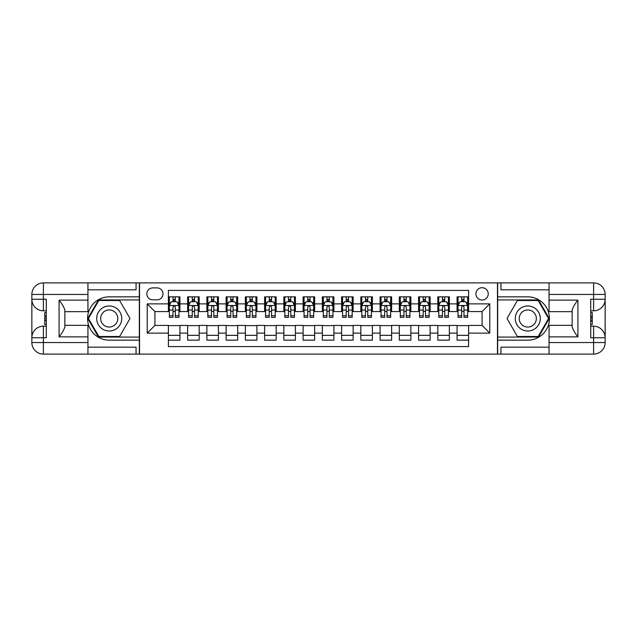 <?xml version="1.0" encoding="UTF-8"?>
<svg xmlns="http://www.w3.org/2000/svg" width="637" height="637" viewBox="0 0 637 637"><rect width="100%" height="100%" fill="white"/><g stroke="black" fill="none" stroke-linecap="round" stroke-linejoin="round"><path stroke-width="0.96" d="M482.082 287.709A6.155 6.155 0 0 0 475.919 293.864A6.155 6.155 0 0 0 482.082 300.027A6.155 6.155 0 0 0 488.237 293.864A6.155 6.155 0 0 0 482.082 287.709M87.946 347.173L136.063 347.173L136.063 354.1L549.054 354.1L549.054 342.555L593.604 342.555L593.604 337.745L590.714 337.745L590.714 299.255L593.604 299.255L593.604 294.445L549.054 294.445L549.054 300.123L577.918 300.123L577.918 336.877C574.837 332.928 572.918 329.592 572.145 326.877L572.145 310.123C572.918 307.408 574.837 304.072 577.918 300.123M468.609 296.85L457.063 296.85L457.063 303.873L449.364 303.873L449.364 311.573L457.063 311.573L457.063 303.873M449.364 303.873L449.364 296.85L437.818 296.85L437.818 303.873L430.118 303.873L430.118 311.573L437.818 311.573L437.818 303.873M430.118 303.873L430.118 296.85L418.573 296.85L418.573 303.873L410.873 303.873L410.873 311.573L418.573 311.573L418.573 303.873M410.873 303.873L410.873 296.85L399.327 296.85L399.327 303.873L391.628 303.873L391.628 311.573L399.327 311.573L399.327 303.873M391.628 303.873L391.628 296.85L380.082 296.85L380.082 303.873L372.382 303.873L372.382 311.573L380.082 311.573L380.082 303.873M372.382 303.873L372.382 296.85L360.837 296.85L360.837 303.873L353.137 303.873L353.137 311.573L360.837 311.573L360.837 303.873M353.137 303.873L353.137 296.85L341.591 296.85L341.591 303.873L333.899 303.873L333.899 311.573L341.591 311.573L341.591 303.873M333.899 303.873L333.899 296.85L322.346 296.85L322.346 303.873L314.654 303.873L314.654 311.573L322.346 311.573L322.346 303.873M314.654 303.873L314.654 296.85L303.101 296.85L303.101 303.873L295.409 303.873L295.409 311.573L303.101 311.573L303.101 303.873M295.409 303.873L295.409 296.85L283.863 296.85L283.863 303.873L276.163 303.873L276.163 311.573L283.863 311.573L283.863 303.873M276.163 303.873L276.163 296.85L264.618 296.85L264.618 303.873L256.918 303.873L256.918 311.573L264.618 311.573L264.618 303.873M256.918 303.873L256.918 296.85L245.372 296.85L245.372 303.873L237.673 303.873L237.673 311.573L245.372 311.573L245.372 303.873M237.673 303.873L237.673 296.85L226.127 296.85L226.127 303.873L218.427 303.873L218.427 311.573L226.127 311.573L226.127 303.873M218.427 303.873L218.427 296.85L206.882 296.85L206.882 303.873L199.182 303.873L199.182 311.573L206.882 311.573L206.882 303.873M199.182 303.873L199.182 296.85L187.636 296.85L187.636 311.573L179.937 311.573L179.937 296.85L168.391 296.85M168.391 340.15L179.937 340.15L179.937 325.427L187.636 325.427L187.636 340.15L199.182 340.15L199.182 325.427L206.882 325.427L206.882 333.127L199.182 333.127M206.882 333.127L206.882 340.15L218.427 340.15L218.427 325.427L226.127 325.427L226.127 333.127L218.427 333.127M226.127 333.127L226.127 340.15L237.673 340.15L237.673 325.427L245.372 325.427L245.372 333.127L237.673 333.127M245.372 333.127L245.372 340.15L256.918 340.15L256.918 325.427L264.618 325.427L264.618 333.127L256.918 333.127M264.618 333.127L264.618 340.15L276.163 340.15L276.163 325.427L283.863 325.427L283.863 333.127L276.163 333.127M283.863 333.127L283.863 340.15L295.409 340.15L295.409 325.427L303.101 325.427L303.101 333.127L295.409 333.127M303.101 333.127L303.101 340.15L314.654 340.15L314.654 325.427L322.346 325.427L322.346 333.127L314.654 333.127M322.346 333.127L322.346 340.15L333.899 340.15L333.899 325.427L341.591 325.427L341.591 333.127L333.899 333.127M341.591 333.127L341.591 340.15L353.137 340.15L353.137 325.427L360.837 325.427L360.837 333.127L353.137 333.127M360.837 333.127L360.837 340.15L372.382 340.15L372.382 325.427L380.082 325.427L380.082 333.127L372.382 333.127M380.082 333.127L380.082 340.15L391.628 340.15L391.628 325.427L399.327 325.427L399.327 333.127L391.628 333.127M399.327 333.127L399.327 340.15L410.873 340.15L410.873 325.427L418.573 325.427L418.573 333.127L410.873 333.127M418.573 333.127L418.573 340.15L430.118 340.15L430.118 325.427L437.818 325.427L437.818 333.127L430.118 333.127M437.818 333.127L437.818 340.15L449.364 340.15L449.364 325.427L457.063 325.427L457.063 333.127L449.364 333.127M152.8 299.836L157.036 299.836A5.964 5.964 0 0 0 163 293.864A5.964 5.964 0 0 0 157.036 287.9L152.8 287.9A5.964 5.964 0 0 0 146.836 293.864A5.964 5.964 0 0 0 152.8 299.836M549.054 289.827L500.937 289.827L500.937 282.9L497.473 282.9L497.473 354.1M497.473 282.9L87.946 282.9L87.946 294.445L43.396 294.445L43.396 299.255L46.286 299.255L46.286 337.745L43.396 337.745L43.396 342.555L87.946 342.555L87.946 336.877L59.082 336.877L59.082 300.123C62.163 304.072 64.082 307.408 64.855 310.123L64.855 326.877C64.082 329.592 62.163 332.928 59.082 336.877M139.527 354.1L139.527 282.9M468.609 303.873L468.609 290.4L168.391 290.4L168.391 311.573L154.918 311.573L154.918 325.427L168.391 325.427L168.391 346.6L468.609 346.6L468.609 325.427L482.082 325.427L482.082 311.573L468.609 311.573L468.609 303.873L489.781 303.873L489.781 333.127L468.609 333.127M168.391 333.127L147.219 333.127L147.219 303.873L168.391 303.873M457.063 333.127L457.063 340.15L468.609 340.15M168.391 301.659L169.354 301.659M173.009 301.659L175.318 301.659M178.973 301.659L179.937 301.659M168.391 311.382L169.354 311.382M173.009 311.382L175.318 311.382M178.973 311.382L179.937 311.382M168.391 325.618L179.937 325.618M168.391 335.341L179.937 335.341M187.636 311.382L188.6 311.382M192.255 311.382L194.564 311.382M198.218 311.382L199.182 311.382M187.636 301.659L188.6 301.659M192.255 301.659L194.564 301.659M198.218 301.659L199.182 301.659M187.636 325.618L199.182 325.618M187.636 335.341L199.182 335.341M206.882 325.618L218.427 325.618M206.882 335.341L218.427 335.341M206.882 301.659L207.845 301.659M211.5 301.659L213.809 301.659M217.464 301.659L218.427 301.659M206.882 311.382L207.845 311.382M211.5 311.382L213.809 311.382M217.464 311.382L218.427 311.382M226.127 325.618L237.673 325.618M226.127 335.341L237.673 335.341M226.127 301.659L227.09 301.659M230.745 301.659L233.054 301.659M236.709 301.659L237.673 301.659M226.127 311.382L227.09 311.382M230.745 311.382L233.054 311.382M236.709 311.382L237.673 311.382M245.372 325.618L256.918 325.618M245.372 335.341L256.918 335.341M245.372 301.659L246.336 301.659M249.991 301.659L252.3 301.659M255.955 301.659L256.918 301.659M245.372 311.382L246.336 311.382M249.991 311.382L252.3 311.382M255.955 311.382L256.918 311.382M264.618 325.618L276.163 325.618M264.618 335.341L276.163 335.341M264.618 301.659L265.573 301.659M269.236 301.659L271.545 301.659M275.2 301.659L276.163 301.659M264.618 311.382L265.573 311.382M269.236 311.382L271.545 311.382M275.2 311.382L276.163 311.382M283.863 325.618L295.409 325.618M283.863 335.341L295.409 335.341M283.863 301.659L284.819 301.659M288.481 301.659L290.791 301.659M294.445 301.659L295.409 301.659M283.863 311.382L284.819 311.382M288.481 311.382L290.791 311.382M294.445 311.382L295.409 311.382M303.101 325.618L314.654 325.618M303.101 335.341L314.654 335.341M303.101 301.659L304.064 301.659M307.727 301.659L310.036 301.659M313.691 301.659L314.654 301.659M303.101 311.382L304.064 311.382M307.727 311.382L310.036 311.382M313.691 311.382L314.654 311.382M322.346 325.618L333.899 325.618M322.346 335.341L333.899 335.341M322.346 301.659L323.309 301.659M326.964 301.659L329.273 301.659M332.936 301.659L333.899 301.659M322.346 311.382L323.309 311.382M326.964 311.382L329.273 311.382M332.936 311.382L333.899 311.382M341.591 325.618L353.137 325.618M341.591 335.341L353.137 335.341M341.591 301.659L342.555 301.659M346.209 301.659L348.519 301.659M352.181 301.659L353.137 301.659M341.591 311.382L342.555 311.382M346.209 311.382L348.519 311.382M352.181 311.382L353.137 311.382M360.837 325.618L372.382 325.618M360.837 335.341L372.382 335.341M360.837 301.659L361.8 301.659M365.455 301.659L367.764 301.659M371.427 301.659L372.382 301.659M360.837 311.382L361.8 311.382M365.455 311.382L367.764 311.382M371.427 311.382L372.382 311.382M380.082 325.618L391.628 325.618M380.082 335.341L391.628 335.341M380.082 301.659L381.045 301.659M384.7 301.659L387.009 301.659M390.664 301.659L391.628 301.659M380.082 311.382L381.045 311.382M384.7 311.382L387.009 311.382M390.664 311.382L391.628 311.382M399.327 325.618L410.873 325.618M399.327 335.341L410.873 335.341M399.327 301.659L400.291 301.659M403.946 301.659L406.255 301.659M409.909 301.659L410.873 301.659M399.327 311.382L400.291 311.382M403.946 311.382L406.255 311.382M409.909 311.382L410.873 311.382M418.573 325.618L430.118 325.618M418.573 335.341L430.118 335.341M418.573 301.659L419.536 301.659M423.191 301.659L425.5 301.659M429.155 301.659L430.118 301.659M418.573 311.382L419.536 311.382M423.191 311.382L425.5 311.382M429.155 311.382L430.118 311.382M437.818 325.618L449.364 325.618M437.818 335.341L449.364 335.341M437.818 301.659L438.782 301.659M442.436 301.659L444.745 301.659M448.4 301.659L449.364 301.659M437.818 311.382L438.782 311.382M442.436 311.382L444.745 311.382M448.4 311.382L449.364 311.382M457.063 325.618L468.609 325.618M457.063 335.341L468.609 335.341M457.063 301.659L458.027 301.659M461.682 301.659L463.991 301.659M467.646 301.659L468.609 301.659M457.063 311.382L458.027 311.382M461.682 311.382L463.991 311.382M467.646 311.382L468.609 311.382M154.918 311.573L147.219 303.873M154.918 325.427L147.219 333.127M489.781 303.873L482.082 311.573M489.781 333.127L482.082 325.427M175.318 299.35L173.009 299.35M178.973 315.777L175.318 315.777L175.318 317.345L178.973 317.345L178.973 305.609L177.054 301.755L171.281 301.755L169.354 305.609L169.354 317.345L173.009 317.345L173.009 315.777L169.354 315.777M169.354 305.609L169.354 296.85M178.973 305.609L178.973 296.85M173.009 301.755L173.009 296.85M175.318 296.85L175.318 301.755M175.318 315.777L175.318 307.05C174.554 305.569 173.782 305.569 173.009 307.05L173.009 315.777M115.472 307.663A12.509 12.509 0 0 0 98.377 312.249A12.509 12.509 0 0 0 102.963 329.337A12.509 12.509 0 0 0 120.051 324.751A12.509 12.509 0 0 0 115.472 307.663M113.497 311.087A8.568 8.568 0 0 0 101.801 314.216A8.568 8.568 0 0 0 104.93 325.913A8.568 8.568 0 0 0 116.627 322.784A8.568 8.568 0 0 0 113.497 311.087M119.605 336.495L98.823 336.495L88.439 318.5L98.823 300.505L119.605 300.505L129.988 318.5L119.605 336.495M534.037 307.663A12.509 12.509 0 0 0 516.949 312.249A12.509 12.509 0 0 0 521.528 329.337A12.509 12.509 0 0 0 538.623 324.751A12.509 12.509 0 0 0 534.037 307.663M532.07 311.087A8.568 8.568 0 0 0 520.373 314.216A8.568 8.568 0 0 0 523.503 325.913A8.568 8.568 0 0 0 535.199 322.784A8.568 8.568 0 0 0 532.07 311.087M538.177 336.495L517.395 336.495L507.012 318.5L517.395 300.505L538.177 300.505L548.561 318.5L538.177 336.495M139.328 282.9L139.328 296.85L109.214 296.85A21.65 21.65 0 0 0 87.564 318.5A21.65 21.65 0 0 0 109.214 340.15L139.328 340.15L139.328 354.1M59.082 300.123L87.946 300.123L87.946 294.445M87.946 300.123L87.946 311.668L64.855 311.668M87.946 342.555L87.946 354.1L43.396 354.1A11.546 11.546 0 0 1 31.85 342.555L31.85 294.445A11.546 11.546 0 0 1 43.396 282.9L87.946 282.9M139.328 296.85L139.328 299.931L98.488 299.931L87.771 318.5L98.488 337.069L139.328 337.069L139.328 299.931M139.328 337.069L139.328 340.15M64.855 325.332L87.946 325.332L87.946 336.877M136.063 354.1L87.946 354.1M31.85 337.745A11.546 11.546 0 0 1 43.396 326.2A11.546 11.546 0 0 0 31.85 337.745L43.396 337.745L43.396 326.2L46.286 326.2M46.286 310.8L43.396 310.8L43.396 299.255L31.85 299.255A11.546 11.546 0 0 0 43.396 310.8A11.546 11.546 0 0 1 31.85 299.255M136.063 282.9L136.063 289.827L87.946 289.827M46.286 312.576L44.741 312.576L44.741 320.196L46.286 320.196M44.741 318.404L46.286 318.404M44.741 316.286L46.286 316.286M44.741 315.936L46.286 315.936M44.741 320.196L44.741 324.424L46.286 324.424M44.741 320.578L46.286 320.578M497.672 354.1L497.672 340.15L527.786 340.15A21.65 21.65 0 0 0 549.436 318.5A21.65 21.65 0 0 0 527.786 296.85L497.672 296.85L497.672 282.9M577.918 336.877L549.054 336.877L549.054 342.555M549.054 336.877L549.054 325.332L572.145 325.332M549.054 294.445L549.054 282.9L593.604 282.9A11.546 11.546 0 0 1 605.15 294.445L605.15 342.555A11.546 11.546 0 0 1 593.604 354.1L549.054 354.1M497.672 340.15L497.672 337.069L538.512 337.069L549.229 318.5L538.512 299.931L497.672 299.931L497.672 337.069M497.672 299.931L497.672 296.85M572.145 311.668L549.054 311.668L549.054 300.123M500.937 282.9L549.054 282.9M605.15 299.255A11.546 11.546 0 0 1 593.604 310.8A11.546 11.546 0 0 0 605.15 299.255L593.604 299.255L593.604 310.8L590.714 310.8M590.714 326.2L593.604 326.2L593.604 337.745L605.15 337.745A11.546 11.546 0 0 0 593.604 326.2A11.546 11.546 0 0 1 605.15 337.745M500.937 354.1L500.937 347.173L549.054 347.173M590.714 324.424L592.259 324.424L592.259 316.804L590.714 316.804M592.259 318.596L590.714 318.596M592.259 320.714L590.714 320.714M592.259 321.064L590.714 321.064M592.259 316.804L592.259 312.576L590.714 312.576M592.259 316.422L590.714 316.422M194.564 299.35L192.255 299.35M198.218 315.777L194.564 315.777L194.564 317.345L198.218 317.345L198.218 305.609L196.3 301.755L190.519 301.755L188.6 305.609L188.6 317.345L192.255 317.345L192.255 315.777L188.6 315.777M188.6 305.609L188.6 296.85M198.218 305.609L198.218 296.85M192.255 301.755L192.255 296.85M194.564 296.85L194.564 301.755M194.564 315.777L194.564 307.05C193.791 305.569 193.027 305.569 192.255 307.05L192.255 315.777M213.809 299.35L211.5 299.35M217.464 315.777L213.809 315.777L213.809 317.345L217.464 317.345L217.464 305.609L215.537 301.755L209.764 301.755L207.845 305.609L207.845 317.345L211.5 317.345L211.5 315.777L207.845 315.777M207.845 305.609L207.845 296.85M217.464 305.609L217.464 296.85M211.5 301.755L211.5 296.85M213.809 296.85L213.809 301.755M213.809 315.777L213.809 307.05C213.037 305.569 212.272 305.569 211.5 307.05L211.5 315.777M233.054 299.35L230.745 299.35M236.709 315.777L233.054 315.777L233.054 317.345L236.709 317.345L236.709 305.609L234.782 301.755L229.009 301.755L227.09 305.609L227.09 317.345L230.745 317.345L230.745 315.777L227.09 315.777M227.09 305.609L227.09 296.85M236.709 305.609L236.709 296.85M230.745 301.755L230.745 296.85M233.054 296.85L233.054 301.755M233.054 315.777L233.054 307.05C232.282 305.569 231.518 305.569 230.745 307.05L230.745 315.777M252.3 299.35L249.991 299.35M255.955 315.777L252.3 315.777L252.3 317.345L255.955 317.345L255.955 305.609L254.028 301.755L248.255 301.755L246.336 305.609L246.336 317.345L249.991 317.345L249.991 315.777L246.336 315.777M246.336 305.609L246.336 296.85M255.955 305.609L255.955 296.85M249.991 301.755L249.991 296.85M252.3 296.85L252.3 301.755M252.3 315.777L252.3 307.05C251.527 305.569 250.763 305.569 249.991 307.05L249.991 315.777M271.545 299.35L269.236 299.35M275.2 315.777L271.545 315.777L271.545 317.345L275.2 317.345L275.2 305.609L273.273 301.755L267.5 301.755L265.573 305.609L265.573 317.345L269.236 317.345L269.236 315.777L265.573 315.777M265.573 305.609L265.573 296.85M275.2 305.609L275.2 296.85M269.236 301.755L269.236 296.85M271.545 296.85L271.545 301.755M271.545 315.777L271.545 307.05C270.773 305.569 270 305.569 269.236 307.05L269.236 315.777M290.791 299.35L288.481 299.35M294.445 315.777L290.791 315.777L290.791 317.345L294.445 317.345L294.445 305.609L292.518 301.755L286.746 301.755L284.819 305.609L284.819 317.345L288.481 317.345L288.481 315.777L284.819 315.777M284.819 305.609L284.819 296.85M294.445 305.609L294.445 296.85M288.481 301.755L288.481 296.85M290.791 296.85L290.791 301.755M290.791 315.777L290.791 307.05C290.018 305.569 289.246 305.569 288.481 307.05L288.481 315.777M310.036 299.35L307.727 299.35M313.691 315.777L310.036 315.777L310.036 317.345L313.691 317.345L313.691 305.609L311.764 301.755L305.991 301.755L304.064 305.609L304.064 317.345L307.727 317.345L307.727 315.777L304.064 315.777M304.064 305.609L304.064 296.85M313.691 305.609L313.691 296.85M307.727 301.755L307.727 296.85M310.036 296.85L310.036 301.755M310.036 315.777L310.036 307.05C309.263 305.569 308.491 305.569 307.727 307.05L307.727 315.777M329.273 299.35L326.964 299.35M332.936 315.777L329.273 315.777L329.273 317.345L332.936 317.345L332.936 305.609L331.009 301.755L325.236 301.755L323.309 305.609L323.309 317.345L326.964 317.345L326.964 315.777L323.309 315.777M323.309 305.609L323.309 296.85M332.936 305.609L332.936 296.85M326.964 301.755L326.964 296.85M329.273 296.85L329.273 301.755M329.273 315.777L329.273 307.05C328.509 305.569 327.737 305.569 326.964 307.05L326.964 315.777M348.519 299.35L346.209 299.35M352.181 315.777L348.519 315.777L348.519 317.345L352.181 317.345L352.181 305.609L350.254 301.755L344.482 301.755L342.555 305.609L342.555 317.345L346.209 317.345L346.209 315.777L342.555 315.777M342.555 305.609L342.555 296.85M352.181 305.609L352.181 296.85M346.209 301.755L346.209 296.85M348.519 296.85L348.519 301.755M348.519 315.777L348.519 307.05C347.754 305.569 346.982 305.569 346.209 307.05L346.209 315.777M367.764 299.35L365.455 299.35M371.427 315.777L367.764 315.777L367.764 317.345L371.427 317.345L371.427 305.609L369.5 301.755L363.727 301.755L361.8 305.609L361.8 317.345L365.455 317.345L365.455 315.777L361.8 315.777M361.8 305.609L361.8 296.85M371.427 305.609L371.427 296.85M365.455 301.755L365.455 296.85M367.764 296.85L367.764 301.755M367.764 315.777L367.764 307.05C367 305.569 366.227 305.569 365.455 307.05L365.455 315.777M387.009 299.35L384.7 299.35M390.664 315.777L387.009 315.777L387.009 317.345L390.664 317.345L390.664 305.609L388.745 301.755L382.972 301.755L381.045 305.609L381.045 317.345L384.7 317.345L384.7 315.777L381.045 315.777M381.045 305.609L381.045 296.85M390.664 305.609L390.664 296.85M384.7 301.755L384.7 296.85M387.009 296.85L387.009 301.755M387.009 315.777L387.009 307.05C386.245 305.569 385.473 305.569 384.7 307.05L384.7 315.777M406.255 299.35L403.946 299.35M409.909 315.777L406.255 315.777L406.255 317.345L409.909 317.345L409.909 305.609L407.991 301.755L402.218 301.755L400.291 305.609L400.291 317.345L403.946 317.345L403.946 315.777L400.291 315.777M400.291 305.609L400.291 296.85M409.909 305.609L409.909 296.85M403.946 301.755L403.946 296.85M406.255 296.85L406.255 301.755M406.255 315.777L406.255 307.05C405.49 305.569 404.718 305.569 403.946 307.05L403.946 315.777M425.5 299.35L423.191 299.35M429.155 315.777L425.5 315.777L425.5 317.345L429.155 317.345L429.155 305.609L427.236 301.755L421.463 301.755L419.536 305.609L419.536 317.345L423.191 317.345L423.191 315.777L419.536 315.777M419.536 305.609L419.536 296.85M429.155 305.609L429.155 296.85M423.191 301.755L423.191 296.85M425.5 296.85L425.5 301.755M425.5 315.777L425.5 307.05C424.736 305.569 423.963 305.569 423.191 307.05L423.191 315.777M444.745 299.35L442.436 299.35M448.4 315.777L444.745 315.777L444.745 317.345L448.4 317.345L448.4 305.609L446.481 301.755L440.7 301.755L438.782 305.609L438.782 317.345L442.436 317.345L442.436 315.777L438.782 315.777M438.782 305.609L438.782 296.85M448.4 305.609L448.4 296.85M442.436 301.755L442.436 296.85M444.745 296.85L444.745 301.755M444.745 315.777L444.745 307.05C443.973 305.569 443.209 305.569 442.436 307.05L442.436 315.777M463.991 299.35L461.682 299.35M467.646 315.777L463.991 315.777L463.991 317.345L467.646 317.345L467.646 305.609L465.719 301.755L459.946 301.755L458.027 305.609L458.027 317.345L461.682 317.345L461.682 315.777L458.027 315.777M458.027 305.609L458.027 296.85M467.646 305.609L467.646 296.85M461.682 301.755L461.682 296.85M463.991 296.85L463.991 301.755M463.991 315.777L463.991 307.05C463.218 305.569 462.454 305.569 461.682 307.05L461.682 315.777M187.636 333.127L179.937 333.127M187.636 303.873L179.937 303.873M178.925 305.513L169.402 305.513M169.354 302.814L170.748 302.814M177.58 302.814L178.973 302.814M173.009 310.068L169.354 310.068M178.973 310.068L175.318 310.068M175.318 300.576L173.009 300.576M43.396 282.9A11.546 11.546 0 0 0 31.85 294.445L43.396 294.445L43.396 282.9M43.396 354.1L43.396 342.555L31.85 342.555A11.546 11.546 0 0 0 43.396 354.1M593.604 354.1A11.546 11.546 0 0 0 605.15 342.555L593.604 342.555L593.604 354.1M593.604 282.9L593.604 294.445L605.15 294.445A11.546 11.546 0 0 0 593.604 282.9M198.171 305.513L188.648 305.513M188.6 302.814L189.993 302.814M196.825 302.814L198.218 302.814M192.255 310.068L188.6 310.068M198.218 310.068L194.564 310.068M194.564 300.576L192.255 300.576M217.416 305.513L207.893 305.513M207.845 302.814L209.239 302.814M216.07 302.814L217.464 302.814M211.5 310.068L207.845 310.068M217.464 310.068L213.809 310.068M213.809 300.576L211.5 300.576M236.661 305.513L227.138 305.513M227.09 302.814L228.484 302.814M235.316 302.814L236.709 302.814M230.745 310.068L227.09 310.068M236.709 310.068L233.054 310.068M233.054 300.576L230.745 300.576M255.907 305.513L246.384 305.513M246.336 302.814L247.729 302.814M254.561 302.814L255.955 302.814M249.991 310.068L246.336 310.068M255.955 310.068L252.3 310.068M252.3 300.576L249.991 300.576M275.152 305.513L265.629 305.513M265.573 302.814L266.975 302.814M273.806 302.814L275.2 302.814M269.236 310.068L265.573 310.068M275.2 310.068L271.545 310.068M271.545 300.576L269.236 300.576M294.398 305.513L284.866 305.513M284.819 302.814L286.22 302.814M293.052 302.814L294.445 302.814M288.481 310.068L284.819 310.068M294.445 310.068L290.791 310.068M290.791 300.576L288.481 300.576M313.643 305.513L304.112 305.513M304.064 302.814L305.465 302.814M312.297 302.814L313.691 302.814M307.727 310.068L304.064 310.068M313.691 310.068L310.036 310.068M310.036 300.576L307.727 300.576M332.888 305.513L323.357 305.513M323.309 302.814L324.703 302.814M331.535 302.814L332.936 302.814M326.964 310.068L323.309 310.068M332.936 310.068L329.273 310.068M329.273 300.576L326.964 300.576M352.134 305.513L342.602 305.513M342.555 302.814L343.948 302.814M350.78 302.814L352.181 302.814M346.209 310.068L342.555 310.068M352.181 310.068L348.519 310.068M348.519 300.576L346.209 300.576M371.371 305.513L361.848 305.513M361.8 302.814L363.194 302.814M370.025 302.814L371.427 302.814M365.455 310.068L361.8 310.068M371.427 310.068L367.764 310.068M367.764 300.576L365.455 300.576M390.616 305.513L381.093 305.513M381.045 302.814L382.439 302.814M389.271 302.814L390.664 302.814M384.7 310.068L381.045 310.068M390.664 310.068L387.009 310.068M387.009 300.576L384.7 300.576M409.862 305.513L400.339 305.513M400.291 302.814L401.684 302.814M408.516 302.814L409.909 302.814M403.946 310.068L400.291 310.068M409.909 310.068L406.255 310.068M406.255 300.576L403.946 300.576M429.107 305.513L419.584 305.513M419.536 302.814L420.93 302.814M427.761 302.814L429.155 302.814M423.191 310.068L419.536 310.068M429.155 310.068L425.5 310.068M425.5 300.576L423.191 300.576M448.352 305.513L438.829 305.513M438.782 302.814L440.175 302.814M447.007 302.814L448.4 302.814M442.436 310.068L438.782 310.068M448.4 310.068L444.745 310.068M444.745 300.576L442.436 300.576M467.598 305.513L458.075 305.513M458.027 302.814L459.42 302.814M466.252 302.814L467.646 302.814M461.682 310.068L458.027 310.068M467.646 310.068L463.991 310.068M463.991 300.576L461.682 300.576"/></g></svg>
